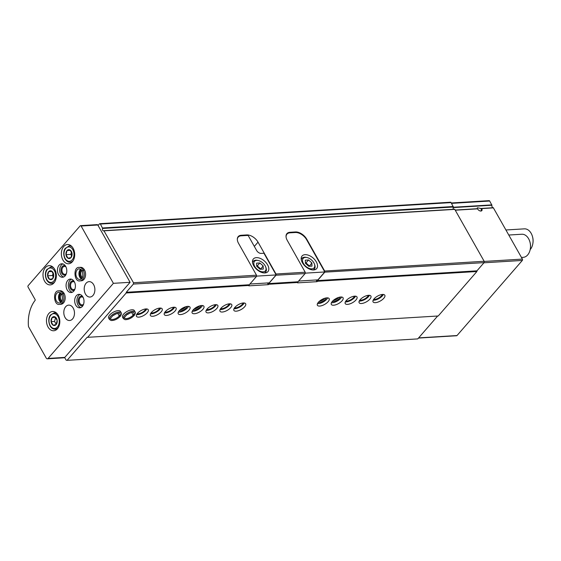 <?xml version="1.0" encoding="UTF-8"?>
<svg xmlns="http://www.w3.org/2000/svg" width="561" height="561" viewBox="0 0 561 561"><rect width="100%" height="100%" fill="white"/><g stroke="black" fill="none" stroke-linecap="round" stroke-linejoin="round"><path stroke-width="0.84" d="M477.53 208.846L477.439 208.685A2.37 1.403 -139 0 1 477.418 208.622L477.341 207.787L481.703 208.594A2.896 1.711 -139 0 1 480.3 210.992A2.896 1.711 -139 0 1 477.53 208.846L455.385 210.2M418.471 338.073L456.647 335.737A0.968 0.666 86.5 0 0 457.019 335.541L522.319 260.444A0.968 0.666 86.5 0 0 522.396 259.098L493.308 207.717A1.928 1.332 86.5 0 1 491.913 205.235L453.127 207.605M316.109 279.981L317.063 281.678L297.582 282.87L297.975 281.783L305.121 273.572L305.198 272.225L287.246 240.36A9.642 5.701 41 0 1 286.93 233.607A9.642 5.701 41 0 1 289.904 232.296L295.465 231.952A9.642 5.701 41 0 1 306.727 239.168L324.679 271.033L484.157 261.272L484.08 262.625L476.941 270.837L476.899 271.517L438.232 315.983L87.074 337.35L67.075 360.344L417.763 338.893L437.65 316.018M104.101 230.69L454.683 209.218L484.157 261.272M98.077 225.48L99.472 223.874A0.968 0.666 86.5 0 1 100.412 224.049L102.635 228.46A1.445 0.996 86.5 0 0 102.551 230.031A1.445 0.996 86.5 0 0 103.512 230.844A1.445 0.996 86.5 0 0 103.897 230.704L133.476 282.73L256.496 275.199L238.544 243.341A9.642 5.701 41 0 1 238.222 236.588A9.642 5.701 41 0 1 241.195 235.276L246.763 234.933A9.642 5.701 41 0 1 258.025 242.149L275.977 274.006L305.198 272.225M324.679 271.033L324.644 271.685M324.616 272.162L484.08 262.625M275.907 275.227L305.121 273.572M275.977 274.006L275.942 274.553M324.602 272.38L317.463 280.591L476.941 270.837M275.893 275.36L268.754 283.571L297.975 281.783M317.463 280.591L317.421 281.271L476.899 271.517M268.754 283.571L268.712 284.252L297.94 282.464M374.068 298.859A6.753 2.805 150.6 0 0 373.058 301.874A6.753 2.805 150.6 0 0 380.316 301.005A6.753 2.805 150.6 0 0 384.818 295.247A6.753 2.805 150.6 0 0 380.148 294.953A6.753 2.805 150.6 0 0 374.068 298.859M360.148 299.707A6.753 2.805 150.6 0 0 359.138 302.723A6.753 2.805 150.6 0 0 366.396 301.853A6.753 2.805 150.6 0 0 370.905 296.096A6.753 2.805 150.6 0 0 366.228 295.801A6.753 2.805 150.6 0 0 360.148 299.707M346.235 300.563A6.753 2.805 150.6 0 0 345.225 303.578A6.753 2.805 150.6 0 0 352.483 302.709A6.753 2.805 150.6 0 0 356.985 296.951A6.753 2.805 150.6 0 0 352.315 296.657A6.753 2.805 150.6 0 0 346.235 300.563M332.322 301.411A6.753 2.805 150.6 0 0 331.313 304.427A6.753 2.805 150.6 0 0 338.571 303.557A6.753 2.805 150.6 0 0 343.073 297.8A6.753 2.805 150.6 0 0 338.395 297.505A6.753 2.805 150.6 0 0 332.322 301.411M318.403 302.26A6.753 2.805 150.6 0 0 317.393 305.275A6.753 2.805 150.6 0 0 324.651 304.406A6.753 2.805 150.6 0 0 329.153 298.648A6.753 2.805 150.6 0 0 324.482 298.361A6.753 2.805 150.6 0 0 318.403 302.26M234.905 307.372A6.753 2.805 150.6 0 0 233.895 310.387A6.753 2.805 150.6 0 0 241.153 309.518A6.753 2.805 150.6 0 0 245.655 303.76A6.753 2.805 150.6 0 0 240.985 303.466A6.753 2.805 150.6 0 0 234.905 307.372M220.992 308.22A6.753 2.805 150.6 0 0 219.982 311.236A6.753 2.805 150.6 0 0 227.24 310.366A6.753 2.805 150.6 0 0 231.742 304.609A6.753 2.805 150.6 0 0 227.072 304.314A6.753 2.805 150.6 0 0 220.992 308.22M207.072 309.069A6.753 2.805 150.6 0 0 206.062 312.084A6.753 2.805 150.6 0 0 213.32 311.222A6.753 2.805 150.6 0 0 217.822 305.457A6.753 2.805 150.6 0 0 213.152 305.17A6.753 2.805 150.6 0 0 207.072 309.069M193.159 309.924A6.753 2.805 150.6 0 0 192.15 312.94A6.753 2.805 150.6 0 0 199.407 312.07A6.753 2.805 150.6 0 0 203.909 306.313A6.753 2.805 150.6 0 0 199.239 306.018A6.753 2.805 150.6 0 0 193.159 309.924M179.239 310.773A6.753 2.805 150.6 0 0 178.23 313.788A6.753 2.805 150.6 0 0 185.488 312.919A6.753 2.805 150.6 0 0 189.997 307.162A6.753 2.805 150.6 0 0 185.319 306.874A6.753 2.805 150.6 0 0 179.239 310.773M165.327 311.628A6.753 2.805 150.6 0 0 164.317 314.644A6.753 2.805 150.6 0 0 171.575 313.774A6.753 2.805 150.6 0 0 176.077 308.017A6.753 2.805 150.6 0 0 171.407 307.723A6.753 2.805 150.6 0 0 165.327 311.628M151.407 312.477A6.753 2.805 150.6 0 0 150.404 315.492A6.753 2.805 150.6 0 0 157.655 314.623A6.753 2.805 150.6 0 0 162.164 308.866A6.753 2.805 150.6 0 0 157.487 308.571A6.753 2.805 150.6 0 0 151.407 312.477M137.494 313.326A6.753 2.805 150.6 0 0 136.484 316.341A6.753 2.805 150.6 0 0 143.742 315.478A6.753 2.805 150.6 0 0 148.244 309.714A6.753 2.805 150.6 0 0 143.574 309.427A6.753 2.805 150.6 0 0 137.494 313.326M123.385 318.648A6.753 2.805 150.6 0 1 127.887 312.891A6.753 2.805 150.6 0 1 135.145 312.021L134.331 310.57A6.753 2.805 150.6 0 0 129.654 310.275A6.753 2.805 150.6 0 0 123.581 314.181A6.753 2.805 150.6 0 0 122.571 317.196L123.385 318.648L125.005 319.658C128.189 319.756 131.232 318.389 134.135 315.541M109.472 319.497A6.753 2.805 150.6 0 1 113.974 313.739A6.753 2.805 150.6 0 1 121.232 312.87L120.412 311.418A6.753 2.805 150.6 0 0 115.741 311.131A6.753 2.805 150.6 0 0 109.661 315.03A6.753 2.805 150.6 0 0 108.652 318.045L109.472 319.497L111.092 320.506C114.276 320.612 117.319 319.237 120.215 316.39M317.063 281.678L317.421 281.271M267.401 282.961L268.354 284.658L268.712 284.252M268.354 284.658L248.874 285.851L249.273 284.764L256.412 276.552L256.496 275.199M133.476 282.73L133.399 284.076L126.253 292.288L126.211 292.968L249.231 285.444M126.211 292.968L87.544 337.434M133.399 284.076L256.412 276.552M126.253 292.288L249.273 284.764M451.303 202.97L489.115 200.656A0.968 0.666 86.5 0 1 489.683 201.027L491.913 205.235M67.075 360.344L66.135 360.169L64.655 357.539M99.844 223.678L450.525 202.219A0.968 0.666 86.5 0 1 451.1 202.598L453.316 207.009A1.445 0.996 86.5 0 0 453.758 209.274M137.165 313.732A5.301 2.202 150.6 0 0 142.066 312.505A5.301 2.202 150.6 0 0 145.664 308.95M136.582 314.679A6.753 2.805 150.6 0 0 146.772 308.936M151.077 312.884A5.301 2.202 150.6 0 0 155.986 311.657A5.301 2.202 150.6 0 0 159.576 308.094M150.502 313.823A6.753 2.805 150.6 0 0 160.684 308.087M164.997 312.035A5.301 2.202 150.6 0 0 169.899 310.801A5.301 2.202 150.6 0 0 173.496 307.246M164.415 312.975A6.753 2.805 150.6 0 0 174.597 307.239M180.221 309.798A3.983 1.655 150.6 0 0 185.551 306.797M179.162 310.864A4.825 2.006 150.6 0 0 183.72 309.777A4.825 2.006 150.6 0 0 187.009 306.446M178.335 312.126A6.753 2.805 150.6 0 0 188.517 306.383M194.141 308.95A3.983 1.655 150.6 0 0 199.464 305.948M193.082 310.016A4.825 2.006 150.6 0 0 197.633 308.929A4.825 2.006 150.6 0 0 200.929 305.591M192.248 311.271A6.753 2.805 150.6 0 0 202.43 305.535M206.743 309.476A5.301 2.202 150.6 0 0 211.651 308.248A5.301 2.202 150.6 0 0 215.242 304.693M206.168 310.422A6.753 2.805 150.6 0 0 216.35 304.679M220.662 308.627A5.301 2.202 150.6 0 0 225.564 307.4A5.301 2.202 150.6 0 0 229.154 303.838M220.08 309.567A6.753 2.805 150.6 0 0 230.262 303.831M234.575 307.779A5.301 2.202 150.6 0 0 239.484 306.544A5.301 2.202 150.6 0 0 243.074 302.989M233.993 308.718A6.753 2.805 150.6 0 0 244.182 302.982M319.384 301.285A3.983 1.655 150.6 0 0 324.707 298.284M318.325 302.351A4.825 2.006 150.6 0 0 322.877 301.264A4.825 2.006 150.6 0 0 326.172 297.933M317.491 303.613A6.753 2.805 150.6 0 0 327.68 297.87M333.297 300.437A3.983 1.655 150.6 0 0 338.627 297.435M332.238 301.502A4.825 2.006 150.6 0 0 336.796 300.416A4.825 2.006 150.6 0 0 340.085 297.085M331.411 302.758A6.753 2.805 150.6 0 0 341.593 297.021M345.906 300.962A5.301 2.202 150.6 0 0 350.807 299.735A5.301 2.202 150.6 0 0 354.405 296.18M345.324 301.909A6.753 2.805 150.6 0 0 355.506 296.173M359.818 300.114A5.301 2.202 150.6 0 0 364.727 298.887A5.301 2.202 150.6 0 0 368.318 295.324M359.243 301.054A6.753 2.805 150.6 0 0 369.426 295.317M373.738 299.265A5.301 2.202 150.6 0 0 378.64 298.031A5.301 2.202 150.6 0 0 382.237 294.476M373.156 300.205A6.753 2.805 150.6 0 0 383.338 294.469M480.686 208.419A2.37 1.403 -139 0 1 481.156 210.627A2.37 1.403 -139 0 1 480.09 210.943M505.994 229.975L524.353 228.853A11.571 7.994 86.5 0 1 532.473 236.532A11.571 7.994 86.5 0 1 532.887 243.334A11.571 7.994 86.5 0 1 530.222 249.568A11.571 7.994 86.5 0 1 530.166 249.631M532.473 236.532L532.585 236.924A10.224 7.062 86.5 0 1 532.95 242.934L532.887 243.334M256.419 276.419L256.461 275.739M237.317 239.217A9.642 5.701 -139 0 1 238.194 237.128A9.642 5.701 -139 0 1 241.16 235.816L246.728 235.473A9.642 5.701 -139 0 1 248.207 235.543L256.643 250.522A3.857 2.279 -139 0 0 261.153 253.404L263.929 253.235L276.159 274.932L256.679 276.124M249.911 284.034L269.28 282.849L276.159 274.932M267.604 264.862A9.642 5.701 41 0 0 260.325 258.432A9.642 5.701 41 0 0 253.376 258.965A9.642 5.701 41 0 0 256.91 269.596A9.642 5.701 41 0 0 267.927 271.615A9.642 5.701 41 0 0 267.604 264.862M265.157 265.795A7.23 4.278 41 0 0 258.284 260.521A7.23 4.278 41 0 0 254.07 264.967A7.23 4.278 41 0 0 261.882 271.762A7.23 4.278 41 0 0 265.704 266.966A7.23 4.278 41 0 0 265.157 265.795M260.052 269.266L263.263 269.07L263.151 265.914L259.82 262.955L256.608 263.151L256.721 266.307L260.052 269.266M258.284 260.521L257.555 260.36A8.198 4.846 41 0 0 253.242 261.321A8.198 4.846 41 0 0 252.562 262.702M264.336 272.941A8.198 4.846 41 0 0 265.612 272.078A8.198 4.846 41 0 0 265.963 267.667L265.704 266.966M260.613 269.231L263.151 265.914M260.599 268.845L257.268 265.893L259.82 262.955M257.268 265.893L256.707 265.928M286.061 236.959A9.642 5.701 -139 0 1 286.966 234.147A9.642 5.701 -139 0 1 289.939 232.829L295.367 232.499A9.642 5.701 -139 0 1 306.629 239.715L324.798 271.959L305.45 273.137L305.177 272.646M298.613 281.054L317.912 279.869L324.798 271.959M305.121 273.516L305.45 273.137M316.313 261.882A9.642 5.701 41 0 0 309.034 255.451A9.642 5.701 41 0 0 302.077 255.984A9.642 5.701 41 0 0 305.612 266.615A9.642 5.701 41 0 0 316.628 268.635A9.642 5.701 41 0 0 316.313 261.882M313.858 262.814A7.23 4.278 41 0 0 306.993 257.541A7.23 4.278 41 0 0 302.772 261.987A7.23 4.278 41 0 0 310.591 268.782A7.23 4.278 41 0 0 314.405 263.986A7.23 4.278 41 0 0 313.858 262.814M308.753 266.286L311.972 266.089L311.853 262.934L308.529 259.974L305.31 260.171L305.429 263.326L308.753 266.286M306.993 257.541L306.264 257.38A8.198 4.846 41 0 0 301.944 258.341A8.198 4.846 41 0 0 301.271 259.722M313.045 269.96A8.198 4.846 41 0 0 314.314 269.098A8.198 4.846 41 0 0 314.665 264.687L314.405 263.986M309.321 266.251L311.853 262.934M309.307 265.872L305.976 262.913L308.529 259.974M305.976 262.913L305.415 262.948M80.539 225.648L97.235 224.624A0.968 0.666 86.5 0 1 97.803 225.003L130.096 282.302L64.796 357.399A1.928 1.332 86.5 0 1 64.052 357.799L47.348 358.816A1.928 1.332 86.5 0 1 46.212 358.065L28.744 327.056A1.928 1.332 86.5 0 1 28.436 326.018A30.855 21.318 86.5 0 1 35.098 300.394A0.582 0.4 86.5 0 0 35.126 299.595L28.05 287.036A0.968 0.666 86.5 0 1 28.127 285.689L80.167 225.845A0.968 0.666 86.5 0 1 81.107 226.027L113.392 283.326L48.092 358.423A1.928 1.332 86.5 0 1 47.348 358.816M130.096 282.302L113.392 283.326M48.043 327A9.642 6.662 86.5 0 1 46.977 317.056A9.642 6.662 86.5 0 1 52.559 311.509A9.642 6.662 86.5 0 1 59.796 320.724A9.642 6.662 86.5 0 1 53.737 330.759A9.642 6.662 86.5 0 1 48.043 327M44.564 281.138A9.642 6.662 86.5 0 1 43.499 271.194A9.642 6.662 86.5 0 1 49.08 265.648A9.642 6.662 86.5 0 1 56.317 274.862A9.642 6.662 86.5 0 1 50.259 284.897A9.642 6.662 86.5 0 1 44.564 281.138M62.93 260.016A9.642 6.662 86.5 0 1 61.864 250.073A9.642 6.662 86.5 0 1 67.446 244.526A9.642 6.662 86.5 0 1 74.683 253.747A9.642 6.662 86.5 0 1 68.624 263.775A9.642 6.662 86.5 0 1 62.93 260.016M58.554 274.624A6.753 4.663 86.5 0 1 57.804 267.667A6.753 4.663 86.5 0 1 61.71 263.782A6.753 4.663 86.5 0 1 66.78 270.234A6.753 4.663 86.5 0 1 62.537 277.253A6.753 4.663 86.5 0 1 58.554 274.624M64.073 293.375L62.748 293.452A6.753 4.663 -93.5 0 0 58.793 290.879L60.118 290.794A6.753 4.663 86.5 0 1 65.181 297.246A6.753 4.663 86.5 0 1 60.939 304.272L59.62 304.35A6.753 4.663 -93.5 0 0 63.519 300.493A6.753 4.663 -93.5 0 0 62.811 293.557L62.075 294.343M67.159 289.904A6.753 4.663 86.5 0 1 66.415 282.947A6.753 4.663 86.5 0 1 70.321 279.062A6.753 4.663 86.5 0 1 75.384 285.514A6.753 4.663 86.5 0 1 71.142 292.533A6.753 4.663 86.5 0 1 67.159 289.904M84.48 269.904L83.154 269.988A6.753 4.663 -93.5 0 0 79.199 267.408L80.525 267.331A6.753 4.663 86.5 0 1 85.588 273.782A6.753 4.663 86.5 0 1 81.345 280.802L80.027 280.886A6.753 4.663 -93.5 0 0 83.926 277.029A6.753 4.663 -93.5 0 0 83.217 270.093L82.481 270.879M75.77 305.184A6.753 4.663 86.5 0 1 75.02 298.228A6.753 4.663 86.5 0 1 78.933 294.343A6.753 4.663 86.5 0 1 83.996 300.794A6.753 4.663 86.5 0 1 79.753 307.814A6.753 4.663 86.5 0 1 75.77 305.184M65.062 317.505A7.714 5.33 86.5 0 1 64.199 309.553A7.714 5.33 86.5 0 1 68.666 305.114A7.714 5.33 86.5 0 1 74.459 312.484A7.714 5.33 86.5 0 1 69.613 320.513A7.714 5.33 86.5 0 1 65.062 317.505M85.468 294.041A7.714 5.33 86.5 0 1 84.606 286.082A7.714 5.33 86.5 0 1 89.073 281.643A7.714 5.33 86.5 0 1 94.865 289.02A7.714 5.33 86.5 0 1 90.019 297.042A7.714 5.33 86.5 0 1 85.468 294.041M80.854 307.554A6.753 4.663 86.5 0 1 78 305.051A6.753 4.663 86.5 0 1 80.055 294.469M83.112 305.31A4.825 3.331 86.5 0 1 79.017 303.88A4.825 3.331 86.5 0 1 78.792 298.094A4.825 3.331 86.5 0 1 82.565 296.418M83.575 304.209A3.983 2.756 86.5 0 1 82.158 304.904A3.983 2.756 86.5 0 1 79.809 303.347A3.983 2.756 86.5 0 1 79.367 299.237A3.983 2.756 86.5 0 1 81.675 296.944A3.983 2.756 86.5 0 1 83.161 297.456M81.962 278.34A4.825 3.331 86.5 0 1 80.609 276.861A4.825 3.331 86.5 0 1 81.436 269.701M82.467 277.52A3.983 2.756 86.5 0 1 81.401 276.335A3.983 2.756 86.5 0 1 82.039 270.444M72.25 292.274A6.753 4.663 86.5 0 1 69.389 289.771A6.753 4.663 86.5 0 1 71.443 279.189M74.501 290.03A4.825 3.331 86.5 0 1 70.406 288.592A4.825 3.331 86.5 0 1 70.181 282.814A4.825 3.331 86.5 0 1 73.954 281.138M74.964 288.929A3.983 2.756 86.5 0 1 73.554 289.623A3.983 2.756 86.5 0 1 71.198 288.066A3.983 2.756 86.5 0 1 70.756 283.957A3.983 2.756 86.5 0 1 73.063 281.664A3.983 2.756 86.5 0 1 74.557 282.176M61.556 301.804A4.825 3.331 86.5 0 1 60.202 300.331A4.825 3.331 86.5 0 1 61.03 293.165M62.061 300.991A3.983 2.756 86.5 0 1 60.995 299.798A3.983 2.756 86.5 0 1 61.633 293.915M63.638 276.994A6.753 4.663 86.5 0 1 60.777 274.49A6.753 4.663 86.5 0 1 62.839 263.908M65.889 274.75A4.825 3.331 86.5 0 1 61.801 273.312A4.825 3.331 86.5 0 1 61.57 267.534A4.825 3.331 86.5 0 1 65.349 265.858M66.359 273.649A3.983 2.756 86.5 0 1 64.943 274.336A3.983 2.756 86.5 0 1 62.587 272.786A3.983 2.756 86.5 0 1 62.145 268.677A3.983 2.756 86.5 0 1 64.452 266.384A3.983 2.756 86.5 0 1 65.946 266.896M66.654 256.805A4.453 3.078 86.5 0 1 66.478 251.384A4.453 3.078 86.5 0 1 70.055 249.982A4.453 3.078 86.5 0 1 71.542 256.798A4.453 3.078 86.5 0 1 66.654 256.805M67.965 258.2L70.995 257.618L72.046 253.509L70.055 249.982L67.018 250.564L65.974 254.673L67.965 258.2M48.288 277.919A4.453 3.078 86.5 0 1 48.113 272.506A4.453 3.078 86.5 0 1 51.689 271.103A4.453 3.078 86.5 0 1 53.176 277.919A4.453 3.078 86.5 0 1 48.288 277.919M49.599 279.322L52.629 278.74L53.681 274.631L51.689 271.103L48.653 271.685L47.608 275.795L49.599 279.322M51.963 271.482L48.653 271.685M53.05 273.249L52.482 275.5L47.608 275.795M52.482 275.5L53.253 276.868M70.328 250.36L67.018 250.564M71.415 252.127L70.847 254.378L65.974 254.673M70.847 254.378L71.619 255.746M51.766 323.781A4.453 3.078 86.5 0 1 52.811 316.965A4.453 3.078 86.5 0 1 57.159 320.492A4.453 3.078 86.5 0 1 55.434 325.184A4.453 3.078 86.5 0 1 51.766 323.781M53.078 325.184L56.107 324.602L57.159 320.492L55.167 316.965L52.131 317.547L51.086 321.656L53.078 325.184M55.441 317.344L52.131 317.547M55.567 317.519L54.564 321.446L51.086 321.656M54.564 321.446L56.205 324.356M508.841 235.031L521.793 234.239A11.571 7.994 86.5 0 1 529.914 241.917A11.571 7.994 86.5 0 1 530.334 248.726A11.571 7.994 86.5 0 1 527.663 254.953A11.571 7.994 86.5 0 1 523.203 257.338L521.471 257.443M529.914 241.917L530.026 242.31A10.224 7.062 86.5 0 1 530.39 248.32L530.334 248.726M84.536 270.009L83.217 270.093M82.46 270.844L83.154 269.988M64.129 293.48L62.811 293.557M62.054 294.315L62.748 293.452M117.733 313.283L119.234 315.955L120.257 315.85M117.761 313.276L119.255 315.934A5.4 2.244 150.6 0 0 120.054 313.536C120.257 313.851 120.054 311.481 113.091 315.443C110.559 318.087 109.746 319.216 110.643 318.837A5.4 2.244 150.6 0 0 114.374 319.076A5.4 2.244 150.6 0 0 119.234 315.955L120.187 315.927M134.17 314.994L133.174 315.086L131.674 312.428L133.153 315.107L134.1 315.079M477.439 208.685L455.294 210.045M493.308 207.717L481.345 208.447M493.533 207.865L481.703 208.594M104.227 230.816L454.908 209.365M522.396 259.098L484.15 261.433M522.319 260.444L483.933 262.793M457.019 335.541L418.632 337.89M489.683 201.027L451.528 203.363M491.857 204.891L453.211 207.254M100.412 224.049L451.1 202.598M102.628 227.976L453.309 206.525M102.635 228.46L453.316 207.009M254.322 246.405L258.025 242.149M246.265 235.501L246.763 234.933M240.683 235.865L241.195 235.276M294.974 232.527L295.465 231.952M289.385 232.892L289.904 232.296M97.803 225.003L81.107 226.027M64.796 357.399L48.092 358.423M71.037 245.753L69.206 245.865A8.198 5.659 86.5 0 1 72.11 246.805M72.972 260.949A8.198 5.659 86.5 0 1 70.202 262.232L72.039 262.12M65.181 258.495A7.23 4.993 86.5 0 1 68.126 246.931A7.23 4.993 86.5 0 1 73.715 256.854A7.23 4.993 86.5 0 1 65.181 258.495M52.671 266.875L50.841 266.987A8.198 5.659 86.5 0 1 53.744 267.92M54.606 282.071A8.198 5.659 86.5 0 1 51.836 283.347L53.674 283.235M46.815 279.609A7.23 4.993 86.5 0 1 49.761 268.053A7.23 4.993 86.5 0 1 55.35 277.976A7.23 4.993 86.5 0 1 46.815 279.609M56.149 312.736L54.179 312.856A8.198 5.659 86.5 0 1 57.51 314.139M58.33 327.54A8.198 5.659 86.5 0 1 55.174 329.223L57.152 329.097M50.195 325.59A7.426 5.126 86.5 0 1 53.211 313.718A7.426 5.126 86.5 0 1 58.954 323.907A7.426 5.126 86.5 0 1 50.195 325.59M80.791 269.175A5.4 3.731 -93.5 0 0 78.954 274.189A5.4 3.731 -93.5 0 0 81.387 278.936M82.229 270.76L79.283 268.754A5.4 3.731 -93.5 0 0 75.889 274.371A5.4 3.731 -93.5 0 0 79.943 279.532C82.698 279.224 83.47 276.314 82.25 270.802M60.385 292.646A5.4 3.731 -93.5 0 0 58.547 297.653A5.4 3.731 -93.5 0 0 60.981 302.4M61.822 294.23L58.877 292.225A5.4 3.731 -93.5 0 0 55.483 297.842A5.4 3.731 -93.5 0 0 59.536 303.003C62.292 302.695 63.063 299.777 61.843 294.273M112.964 315.534A5.4 2.244 150.6 0 0 116.029 313.809M126.884 314.686A5.4 2.244 150.6 0 0 129.949 312.954M133.174 315.086A5.4 2.244 150.6 0 0 133.974 312.68C134.17 313.003 133.967 310.633 127.003 314.595C124.472 317.231 123.658 318.368 124.563 317.982A5.4 2.244 150.6 0 0 128.294 318.22A5.4 2.244 150.6 0 0 133.153 315.107M103.995 230.669L454.683 209.218M237.499 237.92L238.194 237.128M264.862 272.934L265.612 272.078M252.492 262.176L253.242 261.321M286.173 235.059L286.966 234.147M313.571 269.953L314.314 269.098M301.201 259.203L301.944 258.341M69.206 245.865L65.181 248.439C64.34 249.386 62.544 253.53 65.041 258.923C66.563 261.293 68.281 262.394 70.202 262.232M50.841 266.987L46.815 269.56C45.974 270.507 44.179 274.652 46.675 280.044C48.197 282.414 49.915 283.515 51.836 283.347M54.179 312.856L50.448 315.065C49.445 316.152 47.503 320.198 50.076 325.934C51.486 328.227 53.19 329.321 55.174 329.223M80.847 269.217L79.297 272.141L79.508 276.061L81.443 278.894M79.199 267.408C72.958 266.706 74.038 282.407 80.027 280.886M60.441 292.681L58.891 295.605L59.101 299.532L61.037 302.358M58.793 290.879C52.552 290.177 53.632 305.871 59.62 304.35M121.232 312.87C121.835 313.283 121.52 314.433 120.271 316.327M135.145 312.021C135.755 312.435 135.432 313.585 134.191 315.471"/></g></svg>
